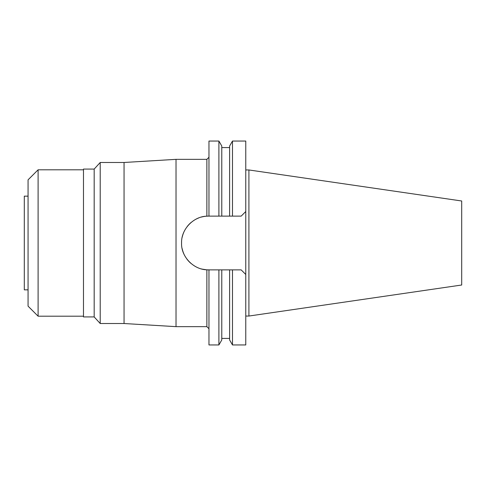 <?xml version="1.0" encoding="UTF-8"?>
<svg xmlns="http://www.w3.org/2000/svg" width="486" height="486" viewBox="0 0 486 486"><rect width="100%" height="100%" fill="white"/><g stroke="black" fill="none" stroke-linecap="round" stroke-linejoin="round"><path stroke-width="0.73" d="M248.911 169.96L248.911 316.04L461.7 285.009L461.7 200.991L248.911 169.96L245.77 169.96M248.911 316.04L245.77 316.04M241.171 269.876L245.77 274.475L241.171 269.876L229.617 269.876L232.484 269.876L232.484 344.951L245.77 344.951L245.77 141.049L232.484 141.049L232.484 216.124L208.439 216.124L208.962 216.124L208.962 141.049L218.9 141.049L218.9 216.124L221.774 216.124L221.774 146.019L218.9 141.049M241.171 216.124L245.77 211.525L241.171 216.124L229.617 216.124L229.617 146.019L232.484 141.049M207.99 216.13A26.876 26.876 0 0 1 208.439 216.124L206.872 216.173L206.872 159.347L176.023 159.347L176.023 326.653L124.058 323.518L124.058 162.482L100.213 162.482L100.213 323.518L94.181 316.927L94.181 169.073L83.483 169.073L83.483 316.927L94.181 316.927M208.439 216.124L208.962 216.124M176.023 326.653L206.872 326.653L206.872 269.827L208.962 269.876L208.439 269.876L208.962 269.876L208.962 344.951L218.9 344.951L221.774 339.981L221.774 269.876L218.9 269.876L229.617 269.876L229.617 339.981L232.484 344.951M207.923 269.87A26.876 26.876 0 0 1 207.4 269.851L207.364 269.851M206.829 269.827A26.876 26.876 0 0 1 201.253 268.898M196.654 267.148A26.876 26.876 0 0 1 195.755 266.692M190.822 263.291A26.876 26.876 0 0 1 186.879 259.038M183.939 254.038A26.876 26.876 0 0 1 182.177 248.686M181.57 243.043A26.876 26.876 0 0 1 181.57 242.714M182.189 237.253A26.876 26.876 0 0 1 184.042 231.731M187.11 226.658A26.876 26.876 0 0 1 191.095 222.473M195.961 219.198A26.876 26.876 0 0 1 198.586 218.001M201.332 217.084A26.876 26.876 0 0 1 207.4 216.149M206.69 269.815L202.212 269.141M206.872 216.173C193.55 216.434 181.084 229.21 181.57 243C180.962 256.316 193.106 269.432 206.872 269.827M208.962 269.876L218.9 269.876L218.9 344.951M176.023 159.347L124.058 162.482M124.058 323.518L100.213 323.518M100.213 162.482L94.181 169.073M83.483 169.802L38.102 169.802L38.102 316.198L28.067 306.156L28.067 179.844L38.102 169.802M83.483 316.198L38.102 316.198M28.067 196.156L24.3 196.156L24.3 289.844L28.067 289.844M206.872 159.347L208.962 157.257M221.774 147.586L229.617 147.586M206.872 326.653L208.962 328.743M221.774 338.414L229.617 338.414"/></g></svg>
